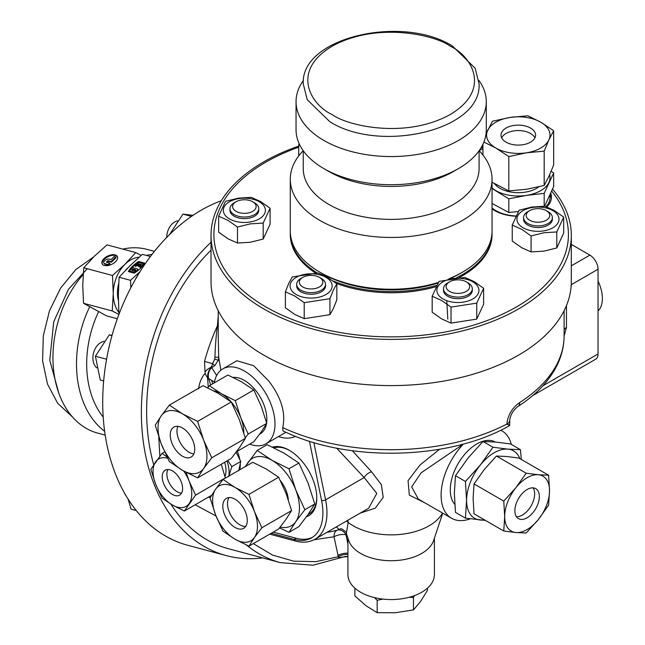<?xml version="1.0" encoding="UTF-8"?>
<svg xmlns="http://www.w3.org/2000/svg" width="645" height="645" viewBox="0 0 645 645"><rect width="100%" height="100%" fill="white"/><g stroke="black" fill="none" stroke-linecap="round" stroke-linejoin="round"><path stroke-width="0.97" d="M262.644 557.885A180.149 127.388 -75 0 1 226.331 555.619L187.671 545.259A180.149 127.388 -75 0 1 102.91 392.531A180.149 127.388 -75 0 1 201.329 210.133A180.149 127.388 -75 0 1 221.3 200.74M226.331 555.619A180.149 127.388 -75 0 1 141.642 423.515A180.149 127.388 -75 0 1 211.02 242.246M169.401 234.732L182.946 214.124L191.444 216.397M103.668 380.945L100.273 380.034L95.404 356.225L109.271 334.9L111.98 335.626M136.256 510.542L131.08 509.147L128.097 499.101M198.62 388.887C199.37 382.582 201.538 377.398 205.118 373.342L204.521 361.426L212.6 363.635L214.648 359.273L214.938 357.225C215.333 345.381 216.156 334.9 217.413 325.781L218.228 316.244M211.02 250.196A172.941 122.292 105 0 0 153.679 464.682M170.861 504.116A172.941 122.292 105 0 0 228.193 548.653L280.365 562.634A172.941 122.292 -75 0 1 246.6 545.122M216.002 516.024L195.225 504.761M159.863 456.128L158.751 436.939M177.52 220.872A14.416 10.191 105 0 0 174.658 221.985A14.416 10.191 105 0 0 172.11 223.944A14.416 10.191 105 0 0 166.765 237.384M104.047 341.374A14.416 10.191 105 0 0 100.781 342.56A14.416 10.191 105 0 0 93.122 354.944A14.416 10.191 105 0 0 96.839 367.884M138.78 273.673A31.71 22.422 105 0 0 135.466 279.269M124.493 493.078A14.416 10.191 105 0 0 126.146 495.916M98.612 311.737A87.914 62.162 105 0 0 103.208 417.073M236.884 360.749L253.662 365.683L268.876 381.171C281.293 397.457 285.912 412.945 282.752 427.635A172.941 99.846 0 0 0 506.849 424.063C507.938 414.928 512.227 407.745 519.725 402.512A8.651 5.249 57.3 0 1 517.967 406.447L517.967 406.447C513.146 410.252 510.397 414.88 509.711 420.355L509.711 420.355A8.651 4.991 0 0 1 506.849 424.063C510.461 426.039 510.622 426.006 507.341 423.975M218.228 336.827L218.703 357.274L214.938 357.225M218.792 357.902A172.941 99.846 0 0 1 218.703 357.274L218.381 360.087A8.651 7.039 172 0 0 218.792 357.902L220.888 370.206M89.663 306.843A95.121 67.257 105 0 0 104.627 431.271M347.929 538.156L347.929 574.598A43.239 24.962 0 0 0 360.595 592.247A43.239 24.962 0 0 0 407.713 597.657A43.239 24.962 0 0 0 434.407 574.598L434.407 538.156M442.752 513.178L433.617 540.494A43.239 24.962 180 0 1 403.834 559.634A43.239 24.962 180 0 1 360.595 553.418A43.239 24.962 180 0 1 348.719 540.494L346.373 533.496M214.301 382.88A43.239 24.962 60 0 1 222.807 368.884A43.239 24.962 60 0 1 244.423 371.02A43.239 24.962 60 0 1 272.666 409.124A43.239 24.962 60 0 1 266.038 443.768A43.239 24.962 60 0 1 249.663 444.131M509.711 420.355L509.711 425.515C449.847 460.272 347.195 462.61 282.937 430.836L282.752 427.635M83.165 274.504A95.121 67.257 105 0 0 53.446 368.392A95.121 67.257 105 0 0 97.814 433.15L105.183 435.125M442.478 513.017L442.397 513.162A53.704 31.008 180 0 1 353.194 525.78A53.704 31.008 180 0 1 348.187 522.45L346.341 533.383C347.357 532.52 340.56 527.521 340.697 528.94L339.157 529.311L336.247 526.957M552.58 189.195A180.149 104.006 180 0 1 571.317 235.377A180.149 104.006 180 0 1 460.111 331.466A180.149 104.006 180 0 1 263.781 308.923A180.149 104.006 180 0 1 211.02 235.377A180.149 104.006 180 0 1 298.708 146.117M211.02 235.377L211.02 281.591A180.149 104.006 0 0 0 263.781 355.137A180.149 104.006 0 0 0 460.111 377.68A180.149 104.006 0 0 0 571.317 281.591L571.317 235.377M424.62 502.713L409.325 495.11L408.067 480.654L419.992 465.013L439.616 449.259M352.347 450.742L371.633 471.874L381.348 484.629L383.211 497.376L375.253 508.179L360.224 513.114M347.832 520.265L348.187 522.45M119.43 313.083L118.849 312.752L118.374 294.846L119.083 277.253L130.129 265.643L142.352 254.348L150.43 256.508M272.529 447.154A38.91 22.462 60 0 1 289.258 450.266A38.91 22.462 60 0 1 314.679 484.556A38.91 22.462 60 0 1 308.713 515.742A38.91 22.462 60 0 1 306.464 516.766M237.263 451.29A25.945 14.98 60 0 1 239.763 459.417M240.263 464.013A25.945 14.98 60 0 1 240.271 464.666A25.945 14.98 60 0 1 239.626 469.858M551.741 191.17A177.27 102.345 180 0 1 492.925 318.324A177.27 102.345 180 0 1 265.821 306.891A177.27 102.345 180 0 1 298.708 147.205M233.167 377.438A31.71 18.302 60 0 1 244.423 380.437A31.71 18.302 60 0 1 266.611 422.838M266.458 423.821A31.71 18.302 60 0 1 260.274 433.779L259.669 434.133M495.344 442.035A37.474 21.632 120 0 0 476.768 443.978A37.474 21.632 120 0 0 453.395 473.664A37.474 21.632 120 0 0 454.757 504.309M127.831 267.933A25.945 18.342 105 0 0 125.614 270.207M118.704 283.542A25.945 18.342 105 0 0 118.398 300.312M135.127 272.593A1.613 0.879 154.6 0 1 133.902 272.738L130.774 271.9A1.613 0.879 154.6 0 1 130.701 271.876A1.613 0.879 154.6 0 1 130.338 271.577L130.032 270.924A1.613 0.879 -25.4 0 0 130.387 271.214A1.613 0.879 -25.4 0 0 130.459 271.239L133.596 272.077A1.613 0.879 -25.4 0 0 135.418 271.618A21.906 11.908 -25.4 0 0 137.167 270.303A1.613 0.879 -25.4 0 0 137.699 269.159A1.613 0.879 -25.4 0 0 137.272 268.844L133.531 267.836A1.613 0.879 154.6 0 0 131.249 268.715A21.906 11.908 154.6 0 0 130.153 270.207A1.613 0.879 -25.4 0 0 130.032 270.924M308.149 514.404L309.011 513.904A37.474 21.632 -120 0 0 316.768 497.327M236.078 452.29L240.762 461.457L238.706 470.769M336.827 283.84L336.827 299.836L333.376 308.463L329.934 314.679L304.214 318.662L294.797 314.429L285.388 307.794L285.388 291.798L294.797 296.031L304.214 302.666L329.934 298.691L333.376 290.057L336.827 283.84L327.41 277.197L317.993 272.972L292.274 276.947L288.831 283.171L285.388 291.798M483.621 288.283L483.621 304.279L476.736 319.122L451.016 323.105L441.599 318.872L432.182 312.228L432.182 296.24L441.599 300.473L451.016 307.109L476.736 303.134L483.621 288.283L474.212 281.639L464.795 277.414L439.076 281.389L432.182 296.24M492.03 232.168A100.886 58.243 180 0 1 492.054 233.345A100.886 58.243 180 0 1 456.684 277.64M436.77 285.3A100.886 58.243 180 0 1 333.183 281.01M336.263 283.381A100.886 58.243 0 0 0 436.076 286.678M459.313 277.471A100.886 58.243 0 0 0 492.054 234.522L492.054 233.345M492.054 208.819A33.145 19.14 0 0 0 494.852 210.657A33.145 19.14 0 0 0 515.798 216.212M563.69 217.107L563.69 233.095L556.796 247.946L543.937 251.139L531.077 251.921L521.66 247.696L512.251 241.053L512.251 225.065L521.66 229.289L531.077 235.933L543.937 232.74L556.796 231.95L563.69 217.107L554.273 210.464L544.856 206.239L531.996 207.021L519.136 210.214L512.251 225.065M270.086 208.222L270.086 224.21L263.192 239.061L250.333 242.254L237.473 243.044L228.064 238.811L218.647 232.168L218.647 216.18L228.064 220.405L237.473 227.048L250.333 223.855L263.192 223.073L270.086 208.222L260.677 201.579L251.26 197.354L238.4 198.136L225.54 201.329L218.647 216.18M409.244 597.27L413.469 597.528L413.469 609.912L395.32 612.75L377.172 612.677L366.021 605.752L354.871 595.916L354.871 588.159M598.036 310.922A30.267 17.471 -120 0 0 598.036 281.051M485.419 520.402L465.44 518.145L455.491 512.404L454.354 493.401L455.491 475.72L468.109 457.942L483.008 441.486L495.626 442.059L510.518 443.945L520.467 449.686L521.313 459.458M132.031 270.376A1.04 0.564 154.6 0 1 131.983 270.36A1.04 0.564 154.6 0 1 131.749 270.174A1.04 0.564 154.6 0 1 132.193 269.36A1.04 0.564 154.6 0 1 133.346 269.078L135.394 269.626A1.04 0.564 154.6 0 1 135.676 269.828A1.04 0.564 154.6 0 1 135.232 270.642A1.04 0.564 154.6 0 1 134.079 270.924L132.031 270.376M245.245 466.617L257.194 450.444L267.135 444.695L284.163 453.209L298.909 463.037L307.996 482.855L314.792 503.987L307.996 514.621L298.909 526.586L288.96 532.327L279.527 527.9M325.983 277.342A21.043 12.15 180 0 1 325.983 294.523A21.043 12.15 180 0 1 296.224 294.523A21.043 12.15 180 0 1 296.224 277.342A21.043 12.15 180 0 1 325.983 277.342M472.785 281.784A21.043 12.15 180 0 1 472.785 298.966A21.043 12.15 180 0 1 443.026 298.966A21.043 12.15 180 0 1 443.026 281.784A21.043 12.15 180 0 1 472.785 281.784M438.39 282.462A100.886 58.243 180 0 1 319.831 272.174L321.871 273.351A98 56.583 0 0 0 438.036 283.034M450.283 278.471A98 56.583 0 0 0 460.466 273.351L462.505 272.174A100.886 58.243 180 0 1 448.985 278.721M479.13 150.696A100.886 58.243 180 0 1 492.054 179.213L492.054 230.991A100.886 58.243 180 0 1 462.505 272.174M552.846 210.609A21.043 12.15 180 0 1 552.846 227.782A21.043 12.15 180 0 1 523.087 227.782A21.043 12.15 180 0 1 523.087 210.609A21.043 12.15 180 0 1 552.846 210.609M482.928 153.671A21.043 12.15 180 0 1 482.089 153.978M259.25 201.724A21.043 12.15 180 0 1 259.25 218.905A21.043 12.15 180 0 1 229.491 218.905A21.043 12.15 180 0 1 229.491 201.724A21.043 12.15 180 0 1 259.25 201.724M492.054 179.213A100.886 58.243 180 0 1 429.772 233.03A100.886 58.243 180 0 1 319.831 220.405A100.886 58.243 180 0 1 290.282 179.213A100.886 58.243 180 0 1 303.206 150.696M117.334 318.759L106.57 315.873L83.528 303.287L82.745 285.3L83.753 267.788L94.493 256.097L107.022 244.882L135.748 252.574L125.009 264.273A31.71 22.422 105 0 0 113.254 293.475A31.71 22.422 105 0 0 118.833 312.406M115.52 255.001A8.474 4.612 -25.4 0 0 105.941 257.049A8.474 4.612 -25.4 0 0 102.095 263.813A8.474 4.612 -25.4 0 0 103.974 265.369A8.474 4.612 -25.4 0 0 113.552 263.321A8.474 4.612 -25.4 0 0 117.406 256.549A8.474 4.612 -25.4 0 0 115.52 255.001M117.535 256.887A8.474 4.612 -25.4 0 0 115.834 255.654A8.474 4.612 -25.4 0 0 106.53 257.524A8.474 4.612 -25.4 0 0 102.273 264.136M224.662 462.28A23.059 13.311 60 0 1 226.008 470.552A23.059 13.311 60 0 1 225.105 476.187M321.299 278.447L319.42 277.366L321.299 278.447A14.416 8.321 180 0 1 325.515 284.332A14.416 8.321 180 0 1 316.622 292.016A14.416 8.321 180 0 1 300.917 290.218A14.416 8.321 180 0 1 296.692 284.332A14.416 8.321 180 0 1 300.917 278.447L302.787 277.366A11.763 6.789 180 0 1 319.42 277.366L319.42 277.366A11.763 6.789 180 0 1 319.42 286.969A11.763 6.789 180 0 1 302.787 286.969A11.763 6.789 180 0 1 302.787 277.366M296.692 284.332L296.692 285.928A14.416 8.321 0 0 0 300.917 291.814A14.416 8.321 0 0 0 316.622 293.62A14.416 8.321 0 0 0 325.515 285.928L325.515 284.332M466.222 281.809L468.093 282.889A14.416 8.321 180 0 1 472.317 288.775A14.416 8.321 180 0 1 468.093 294.66A14.416 8.321 180 0 1 447.711 294.66A14.416 8.321 180 0 1 443.494 288.775A14.416 8.321 180 0 1 447.711 282.889L449.589 281.809A11.763 6.789 180 0 1 466.222 281.809A11.763 6.789 180 0 1 466.222 291.411A11.763 6.789 180 0 1 449.589 291.411A11.763 6.789 180 0 1 449.589 281.809L447.711 282.889M443.494 288.775L443.494 290.371A14.416 8.321 0 0 0 447.711 296.257A14.416 8.321 0 0 0 463.416 298.063A14.416 8.321 0 0 0 472.317 290.371L472.317 288.775M479.082 150.761L479.082 168.627A87.914 50.753 180 0 1 424.813 215.519A87.914 50.753 180 0 1 329.006 204.513A87.914 50.753 180 0 1 303.255 168.627L303.255 150.761M550 195.145L550 197.717A31.71 18.302 180 0 1 545.984 206.626M515.911 215.97A31.71 18.302 180 0 1 495.876 210.657A31.71 18.302 180 0 1 492.054 207.988M548.161 211.713L546.283 210.625L548.161 211.713A14.416 8.321 180 0 1 552.378 217.591A14.416 8.321 180 0 1 543.485 225.282A14.416 8.321 180 0 1 527.779 223.476A14.416 8.321 180 0 1 523.555 217.591A14.416 8.321 180 0 1 527.779 211.713L529.65 210.625A11.763 6.789 180 0 1 546.283 210.625L546.283 210.625A11.763 6.789 180 0 1 546.283 220.227A11.763 6.789 180 0 1 529.65 220.227A11.763 6.789 180 0 1 529.65 210.625M523.555 217.591L523.555 219.195A14.416 8.321 0 0 0 527.779 225.081A14.416 8.321 0 0 0 543.485 226.879A14.416 8.321 0 0 0 552.378 219.195L552.378 217.591M482.928 146.834A14.416 8.321 180 0 1 480.783 148.205M479.283 150.478A14.416 8.321 0 0 0 482.928 148.431M254.557 202.828L252.687 201.748L254.557 202.828A14.416 8.321 180 0 1 258.782 208.714A14.416 8.321 180 0 1 249.881 216.397A14.416 8.321 180 0 1 234.175 214.592A14.416 8.321 180 0 1 229.959 208.714A14.416 8.321 180 0 1 234.175 202.828L236.054 201.748A11.763 6.789 180 0 1 252.687 201.748L252.687 201.748A11.763 6.789 180 0 1 252.687 211.35A11.763 6.789 180 0 1 236.054 211.35A11.763 6.789 180 0 1 236.054 201.748M229.959 208.714L229.959 210.31A14.416 8.321 0 0 0 234.175 216.196A14.416 8.321 0 0 0 249.881 218.002A14.416 8.321 0 0 0 258.782 210.31L258.782 208.714M478.888 80.423A95.121 54.914 180 0 1 486.29 101.652L486.29 129.79A95.121 54.914 180 0 1 458.426 168.627L453.33 171.57A87.914 50.753 180 0 1 329.006 171.57L323.911 168.627A95.121 54.914 180 0 1 296.047 129.79L296.047 101.652A95.121 54.914 180 0 1 303.44 80.423M108.416 265.216L108.11 264.563L109.642 263.047L109.956 263.7L108.416 265.216L105.111 264.329A3.628 1.975 154.6 0 1 104.942 264.281A3.628 1.975 154.6 0 1 104.135 263.62L103.829 262.958A3.628 1.975 154.6 0 1 105.377 260.128A3.628 1.975 154.6 0 1 109.416 259.129L111.069 259.572L114.149 256.541L115.802 256.984L111.182 261.531L111.496 262.184L108.191 261.298L107.102 262.37M108.11 264.563L104.796 263.676A3.628 1.975 154.6 0 1 104.635 263.628A3.628 1.975 154.6 0 1 103.829 262.958M288.323 499.657A23.293 13.448 -120 0 0 280.365 480.565M221.259 464.239L225.387 478.082M458.426 168.627A95.121 54.914 180 0 1 323.911 168.627L329.006 171.57M486.29 101.652A95.121 54.914 180 0 1 427.571 152.381A95.121 54.914 180 0 1 323.911 140.481A95.121 54.914 180 0 1 296.047 101.652M549.605 174.827A31.71 18.302 180 0 1 548.919 182.446A31.71 18.302 180 0 1 540.712 190.654A31.71 18.302 180 0 1 526.497 195.387L544.187 193.363L553.66 172.941L553.66 186.59L544.598 206.231M496.448 456.047L506.728 456.507L518.87 458.047L548.605 475.212L538.325 474.744L526.183 473.212L496.448 456.047L484.314 469.455L474.035 483.935L503.761 501.101L504.696 516.581L503.761 530.996L474.035 513.831L473.099 498.343L474.035 483.935M291.596 510.582L286.049 519.257L278.648 528.997L248.922 546.162L254.461 537.495L261.862 527.747L291.596 510.582L286.049 493.369L278.648 477.219L266.635 469.213L252.767 462.28L223.033 479.445L215.632 489.184L210.085 497.859L215.632 515.073L223.033 531.222L235.046 539.228L248.922 546.162M538.906 186.808A25.945 14.98 180 0 1 499.948 188.3A25.945 14.98 180 0 1 494.57 183.769M177.867 426.345A17.294 9.981 -120 0 0 189.203 452.33A17.294 9.981 -120 0 0 193.806 453.943M182.47 456.209A17.294 9.981 60 0 1 171.175 440.97A17.294 9.981 60 0 1 173.827 427.111A17.294 9.981 60 0 1 182.47 427.966A17.294 9.981 60 0 1 193.774 443.212A17.294 9.981 60 0 1 191.122 457.063A17.294 9.981 60 0 1 182.47 456.209M526.183 473.212L515.903 487.693A31.71 18.302 -60 0 1 538.325 474.744A31.71 18.302 -60 0 1 549.532 490.692A31.71 18.302 -60 0 1 538.325 519.588A31.71 18.302 -60 0 1 527.11 529.529A31.71 18.302 -60 0 1 515.903 532.528L526.183 532.996L538.325 519.588L548.605 505.108L549.532 490.692L548.605 475.212M167.934 469.512A14.416 8.321 -120 0 0 177.093 491.732A14.416 8.321 -120 0 0 181.559 493.119M172.4 494.433A14.416 8.321 60 0 1 162.983 481.734A14.416 8.321 60 0 1 165.193 470.189A14.416 8.321 60 0 1 172.4 470.898A14.416 8.321 60 0 1 181.817 483.597A14.416 8.321 60 0 1 179.608 495.15A14.416 8.321 60 0 1 172.4 494.433M516.443 516.701A17.294 9.981 120 0 0 522.426 515.057A17.294 9.981 120 0 0 533.093 487.87M527.11 489.523A17.294 9.981 -60 0 1 535.761 488.66A17.294 9.981 -60 0 1 538.414 502.519A17.294 9.981 -60 0 1 527.11 517.758A17.294 9.981 -60 0 1 518.467 518.62A17.294 9.981 -60 0 1 515.815 504.761A17.294 9.981 -60 0 1 527.11 489.523M229.064 497.569A17.294 9.981 -120 0 0 239.73 524.756A17.294 9.981 -120 0 0 245.713 526.401M235.046 527.465A17.294 9.981 60 0 1 223.75 512.219A17.294 9.981 60 0 1 226.395 498.367A17.294 9.981 60 0 1 235.046 499.222A17.294 9.981 60 0 1 246.342 514.46A17.294 9.981 60 0 1 243.689 528.319A17.294 9.981 60 0 1 235.046 527.465M534.939 137.82A17.294 9.981 0 0 0 530.521 133.467A17.294 9.981 0 0 0 501.649 137.82M506.067 142.174A17.294 9.981 180 0 1 501.004 135.111A17.294 9.981 180 0 1 511.678 125.888A17.294 9.981 180 0 1 530.521 128.049A17.294 9.981 180 0 1 535.592 135.111A17.294 9.981 180 0 1 524.909 144.335A17.294 9.981 180 0 1 506.067 142.174M182.946 214.124L193.008 215.325M95.404 356.225L106.578 359.217M109.271 334.9L112.101 335.198M205.247 371.665A8.651 5.015 -33.9 0 1 211.576 367.118L212.6 363.635A2.886 0.411 45.7 0 0 214.785 365.651L212.157 367.368L211.302 366.65M208.23 387.169L207.593 377.672A8.651 4.781 -128.1 0 1 205.118 373.342M210.093 497.875L208.569 497.053M347.929 556.587L338.472 557.474L334.013 536.753L314.002 539.76M218.228 325.37A2.886 1.338 3.5 0 1 217.413 325.781A172.941 122.292 -75 0 0 204.521 361.426M214.648 359.273L218.381 360.087L214.785 365.651M216.664 375.503L211.745 367.674C209.02 370.19 207.916 373.56 208.44 377.793A2.886 1.032 172.9 0 0 207.593 377.672C207.464 373.503 208.722 370.093 211.367 367.44L211.705 367.029M208.44 377.793L208.714 378.647A2.886 0.766 -18.7 0 0 207.472 378.808M214.463 381.969L208.714 378.647L210.649 384.984M140.07 271.593L130.5 280.317L130.83 287.743M152.01 254.428A95.121 67.257 105 0 0 146.334 255.412M211.367 367.44A2.886 1.363 50.8 0 0 211.745 367.674L212.157 367.368L211.576 367.118M211.665 380.348L212.689 383.807M326.95 532.327A127.363 90.058 105 0 0 337.174 530.15C335.102 531.101 334.046 533.302 334.013 536.753A8.651 3.531 168.4 0 1 346.034 534.81L347.929 544.074M347.929 553.2A8.651 3.531 -11.6 0 0 337.843 555.45M253.324 543.622L272.432 555.039L293.652 561.174L315.929 561.666L338.109 556.724A8.651 3.588 167.9 0 1 347.929 554.378M571.317 244.391L589.885 255.114A11.529 6.66 60 0 1 598.036 269.231L598.036 353.96A11.529 6.66 60 0 1 595.649 359.241L532.722 395.57M118.849 312.752L119.494 312.922M119.083 277.253L130.5 280.317M128.355 271.593L134.233 273.174A23.059 12.537 -25.4 0 0 144.496 263.071L138.611 261.491A23.059 12.537 -25.4 0 0 128.355 271.593M154.421 251.373L147.052 249.397A95.121 67.257 105 0 0 122.792 249.107M273.262 532.109L296.224 538.261A54.769 31.621 -120 0 0 312.551 537.269M346.72 534.52L346.034 534.81A8.651 7.039 -112.9 0 0 337.174 530.15L339.157 529.311M346.599 520.983L347.768 522.055M295.579 436.31A51.592 29.791 60 0 1 278.455 436.601M138.611 261.491L138.925 262.144A23.059 12.537 -25.4 0 0 138.538 262.394M138.788 264.313L138.538 264.248A20.293 11.038 -25.4 0 0 135.756 266.441L134.345 265.49A23.059 12.537 -25.4 0 0 128.944 271.755M144.214 263.563L138.925 262.144M309.447 441.22L321.573 500.48A54.769 31.621 60 0 1 311.551 537.89A54.769 31.621 60 0 1 294.185 539.438L271.222 533.286M306.714 516.419A38.91 22.462 -120 0 0 309.221 515.436M336.666 448.146L364.167 477.558L325.58 499.835A57.647 33.282 60 0 1 315.026 539.212L368.658 508.244L376.801 493.385L364.167 477.558A8.651 5.708 133.6 0 1 371.633 471.874M463.529 443.978L421.129 472.817L411.671 486.862L418.307 499.069M500.697 430.215A50.439 29.122 -60 0 1 501.987 430.892A50.439 29.122 -60 0 1 511.324 444.405M470.197 518.846A50.439 29.122 -60 0 1 451.548 518.257A50.439 29.122 -60 0 1 463.175 444.349M137.699 269.159L138.014 269.82A1.613 0.879 154.6 0 1 137.788 270.658M135.756 266.441L134.345 265.49A21.906 11.908 154.6 0 1 138.441 262.362L143.206 263.644L143.521 264.297A21.906 11.908 154.6 0 1 140.868 267.812L139.457 266.861L140.868 267.812M141.029 264.918L138.828 266.619L137.409 265.667L138.514 265.966L140.344 264.16L141.36 264.434A20.293 11.038 154.6 0 1 139.457 266.861M289.774 450.573A37.474 21.632 -120 0 0 274.069 447.888M374.406 597.609L377.172 600.293L382.928 599.1M413.469 597.528L414.566 595.585M317.211 272.956A100.886 58.243 180 0 1 290.282 233.345L290.282 234.522A100.886 58.243 0 0 0 315.365 272.956M546.775 206.916A33.145 19.14 0 0 0 551.443 197.128A33.145 19.14 0 0 0 550.79 193.355M207.706 387.83L209.391 385.718L227.911 375.019L241.786 381.961L253.799 389.967L261.201 406.108L266.74 423.33L261.201 431.997L253.799 441.744L236.497 451.734M135.45 265.78A20.293 11.038 154.6 0 1 138.232 263.595L138.538 264.248M138.232 263.595L139.247 263.861L137.409 265.667M138.828 266.619L138.514 265.966M140.658 264.813L140.344 264.16M143.206 263.644A21.906 11.908 154.6 0 1 140.562 267.151M377.172 612.677L377.172 600.293M413.469 609.912L420.467 601.6L427.466 590.377L427.466 588.159M290.282 233.345A100.886 58.243 180 0 1 290.306 232.168M551.378 198.305A33.145 19.14 0 0 0 550.298 194.484M209.391 385.718L221.404 393.724L235.28 400.666L253.799 389.967M266.74 423.33L248.22 434.021L245.221 437.826M235.28 400.666L240.819 417.879L248.22 434.021M139.143 257.194A31.71 22.422 105 0 0 125.009 264.273L112.472 275.488L113.254 293.475L112.246 310.979L118.922 314.438M228.717 476.534L231.821 466.617L240.762 461.457M231.821 466.617L227.782 460.482M304.214 302.666L304.214 318.662M329.934 298.691L329.934 314.679M299.167 143.738L298.708 145.004L298.708 155.913M298.708 145.004L299.998 145.456M451.016 307.109L451.016 323.105M476.736 303.134L476.736 319.122M556.796 231.95L556.796 247.946M531.077 251.921L531.077 235.933M237.473 227.048L237.473 243.044M263.192 223.073L263.192 239.061M213.826 390.87A31.71 18.302 60 0 1 221.404 393.724A31.71 18.302 60 0 1 231.128 401.9M231.313 402.109A31.71 18.302 60 0 1 240.819 417.879A31.71 18.302 60 0 1 243.818 432.876M141.174 255.38L135.748 252.574M133.346 269.078L133.66 269.731A1.04 0.564 -25.4 0 0 132.12 270.4M133.66 269.731L135.611 270.255M226.984 460.941A27.437 15.843 60 0 1 228.798 476.115M321.871 273.351L319.831 272.174A100.886 58.243 180 0 1 290.282 230.991L290.282 179.213M465.44 518.145L466.577 500.464L465.44 481.46L455.491 475.72M465.44 481.46L480.34 465.005L492.957 447.235L483.008 441.486M492.957 447.235L507.849 449.122L520.467 449.686M83.528 303.287L112.246 310.979M83.753 267.788L112.472 275.488M314.792 503.987L304.851 509.727L295.765 521.684L288.96 532.327M298.909 463.037L288.96 468.786L295.765 489.91L304.851 509.727M257.194 450.444L271.94 460.272L288.96 468.786M484.532 519.886A38.91 22.462 -60 0 1 480.34 520.031A38.91 22.462 -60 0 1 466.577 500.464A38.91 22.462 -60 0 1 480.34 465.005A38.91 22.462 -60 0 1 507.849 449.122A38.91 22.462 -60 0 1 519.894 458.635M246.14 466.101A38.91 22.462 60 0 1 248.107 462.401A38.91 22.462 60 0 1 271.94 460.272A38.91 22.462 60 0 1 295.765 489.91A38.91 22.462 60 0 1 295.765 521.684A38.91 22.462 60 0 1 280.156 527.11M115.802 256.984L116.116 257.645L111.496 262.184M518.282 211.56L508.816 212.479L492.054 203.441M239.319 447.848L231.249 458.474L197.612 477.897L203.659 468.439L211.729 457.805L245.366 438.39L239.319 447.848M211.729 457.805L203.659 440.196L197.612 421.411L182.47 413.848L169.369 405.108L203.006 385.686L218.139 393.257L231.249 401.996L239.319 419.605L245.366 438.39M109.642 263.047L106.336 262.16L107.876 260.644L111.182 261.531M108.191 261.298L107.876 260.644M492.054 188.509L508.816 198.829L508.816 212.479M544.187 193.363L544.187 206.223M508.816 198.829L526.497 195.387A31.71 18.302 180 0 1 495.876 190.654A31.71 18.302 180 0 1 492.054 187.977M553.66 172.941L551.153 171.264M169.369 405.108L161.29 415.743L155.243 425.2L161.29 443.978L169.369 461.594L182.47 470.334L197.612 477.897M197.612 421.411L231.249 401.996M164.62 451.895L162.024 453.395L150.849 469.294L155.63 484.169L162.024 498.109L172.4 505.027L184.381 511.017L211.608 495.296M184.381 511.017L195.564 495.11L225.548 477.8M195.564 495.11L189.17 481.17L186.123 472.358M167.007 456.95L162.024 453.395M161.29 415.743A34.588 19.971 60 0 1 182.47 413.848A34.588 19.971 60 0 1 203.659 440.196A34.588 19.971 60 0 1 203.659 468.439A34.588 19.971 60 0 1 182.47 470.334A34.588 19.971 60 0 1 161.29 443.978A34.588 19.971 60 0 1 161.29 415.743M183.696 471.027A27.38 15.811 60 0 1 189.17 481.17A27.38 15.811 60 0 1 189.17 503.527A27.38 15.811 60 0 1 172.4 505.027A27.38 15.811 60 0 1 155.63 484.169A27.38 15.811 60 0 1 155.63 461.812A27.38 15.811 60 0 1 167.652 458.248M503.761 530.996L515.903 532.528A31.71 18.302 -60 0 1 504.696 516.581A31.71 18.302 -60 0 1 515.903 487.693L503.761 501.101M261.862 527.747L254.461 511.606L248.922 494.393L278.648 477.219M248.922 494.393L235.046 487.451L223.033 479.445M215.632 489.184A31.71 18.302 60 0 1 235.046 487.451A31.71 18.302 60 0 1 254.461 511.606A31.71 18.302 60 0 1 254.461 537.495A31.71 18.302 60 0 1 235.046 539.228A31.71 18.302 60 0 1 215.632 515.073A31.71 18.302 60 0 1 215.632 489.184M483.879 142.061L495.876 148.052L508.816 156.598L526.497 152.792L544.187 151.132L548.919 139.852L553.66 130.717L553.66 165.047L548.919 176.327L544.187 185.462L526.497 189.275L508.816 190.936L492.054 182.229M553.66 130.717L540.712 122.171L527.771 115.769L510.09 117.43L492.409 121.236L485.991 134.136M482.928 144.254L482.928 155.018M508.816 156.598L508.816 190.936M544.187 151.132L544.187 185.462M510.09 117.43A31.71 18.302 180 0 1 540.712 122.171A31.71 18.302 180 0 1 548.919 139.852A31.71 18.302 180 0 1 526.497 152.792A31.71 18.302 180 0 1 495.876 148.052A31.71 18.302 180 0 1 487.668 130.371A31.71 18.302 180 0 1 510.09 117.43M58.824 393.224L49.778 360.281L53.729 321.758L68.483 289.274L87.26 268.731M332.062 114.496C312.398 105.885 289.121 71.966 332.062 46.246C376.615 21.454 435.359 34.895 450.275 46.246C469.939 54.857 493.215 88.768 450.275 114.496C405.721 139.288 346.978 125.848 332.062 114.496M519.725 402.512A172.941 99.846 0 0 0 564.109 335.722L564.109 310.713M598.036 353.96L542.864 385.815M566.463 305.577L566.463 327.475A8.651 4.991 0 0 0 564.109 329.982M564.109 336.061L566.463 327.475M571.236 284.711L598.036 269.231M589.885 255.114L571.317 265.837M269.731 534.149L295.483 541.05A2.886 2.04 -75 0 1 294.185 539.438L296.224 538.261M447.815 319.138L446.751 300.675M321.573 500.48A2.886 1.177 -11.6 0 0 325.58 499.835L313.857 442.575M130.774 271.9L130.459 271.239M133.902 272.738L133.596 272.077M135.7 272.214L135.418 271.618M137.458 270.916L137.167 270.303M135.66 270.174L135.394 269.626M104.796 263.676L105.111 264.329M303.255 83.898L307.238 99.701L329.901 121.768C380.09 153.47 481.855 130.435 479.082 83.898L475.18 68.257L452.435 46.029C402.246 14.335 300.481 37.37 303.255 83.898M72.313 416.791L57.655 403.262L47.512 384.106L42.61 360.99L43.288 335.884L49.447 310.906L60.574 288.17L75.731 269.626L93.718 256.863M218.228 336.843L218.228 310.713M285.985 432.255L266.038 443.768M280.365 562.634L312.914 565.222L346.155 556.248M236.981 360.692L222.807 368.884M564.109 335.722C564.077 346.365 561.497 356.677 556.377 366.642C548.387 381.888 535.584 395.159 517.967 406.447M418.291 499.053L451.548 518.257M500.762 430.183L501.987 430.892M295.483 541.05C302.795 543.001 309.31 542.389 315.026 539.212"/></g></svg>
